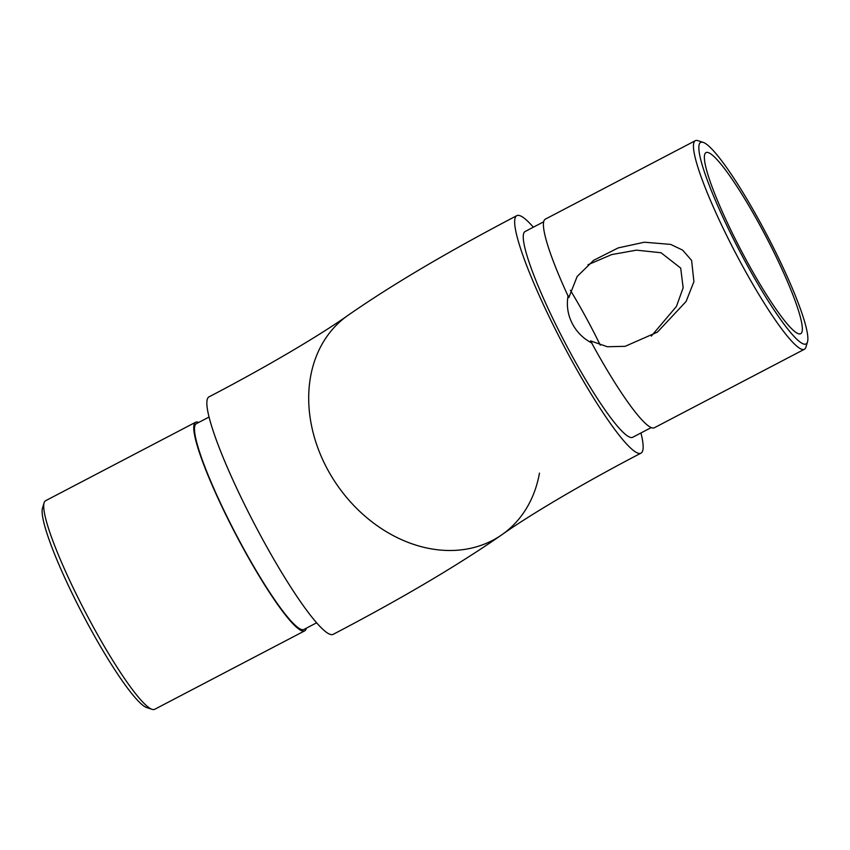 <?xml version="1.0" encoding="UTF-8"?>
<svg xmlns="http://www.w3.org/2000/svg" width="850" height="850" viewBox="0 0 850 850"><rect width="100%" height="100%" fill="white"/><g stroke="black" fill="none" stroke-linecap="round" stroke-linejoin="round"><path stroke-width="1.27" d="M640.953 432.958A133.992 18.647 -117.6 0 1 640.996 453.135A133.992 18.647 -117.6 0 1 555.454 329.545A133.992 18.647 -117.6 0 1 516.811 215.656C448.131 251.589 391.797 284.856 347.809 315.478A133.992 106.409 54.8 0 0 325.274 465.046A133.992 106.409 -125.2 0 1 347.809 315.478C320.45 334.921 266.794 366.775 209.004 396.865A133.992 18.647 62.4 0 0 247.648 510.754A133.992 18.647 62.4 0 0 333.189 634.344C401.869 598.411 458.203 565.144 502.191 534.523A133.992 106.409 54.8 0 0 539.463 473.099M325.274 465.046A133.992 106.409 54.8 0 0 502.191 534.523A133.992 106.409 -125.2 0 1 325.274 465.046M152.097 709.336L146.848 707.636A113.709 15.821 -117.6 0 1 76.744 602.714A113.709 15.821 -117.6 0 1 42.5 508.098L44.094 502.828A117.693 16.384 62.4 0 0 79.539 600.748A117.693 16.384 62.4 0 0 152.097 709.336A117.693 16.384 62.4 0 0 154.679 709.304L304.704 630.838A117.693 16.384 -117.6 0 1 229.564 522.293A117.693 16.384 -117.6 0 1 195.617 422.259A117.693 16.384 -117.6 0 1 198.741 422.429M306.34 628.192A117.693 16.384 -117.6 0 1 304.704 630.838M316.646 622.795L303.96 629.436A116.099 16.161 -117.6 0 1 229.84 522.346A116.099 16.161 -117.6 0 1 196.361 423.672L209.047 417.042M195.617 422.259L45.592 500.724A117.693 16.384 62.4 0 0 44.094 502.828M592.025 343.134C583.206 338.587 576.555 331.925 572.061 323.138C567.704 314.33 566.387 305.139 568.108 295.577M695.321 140.696L545.296 219.162A117.693 16.384 62.4 0 0 568.809 297.649L577.161 276.473L593.683 260.302L618.205 247.903L644.385 242.218L670.629 244.396L682.635 250.113L691.602 260.419L693.919 281.669L686.109 301.453L657.401 332.138L625.154 346.322L607.346 346.747L590.569 340.903A117.693 16.384 62.4 0 0 654.383 427.741L804.408 349.276A117.693 16.384 -117.6 0 1 729.268 240.72A117.693 16.384 -117.6 0 1 695.321 140.696A117.693 16.384 -117.6 0 1 697.903 140.664L703.152 142.364A113.709 15.821 62.4 0 0 733.454 239.041A113.709 15.821 62.4 0 0 807.5 341.902A113.709 15.821 62.4 0 0 773.256 247.286A113.709 15.821 62.4 0 0 703.152 142.364M651.344 336.079L676.43 306.446L683.145 287.821L680.701 268.101L661.045 252.748L636.469 250.155L611.713 254.575L587.956 264.743M807.5 341.902L805.906 347.172A117.693 16.384 -117.6 0 1 804.408 349.276M543.66 221.808L525.098 231.519A116.099 16.161 62.4 0 0 558.588 330.193A116.099 16.161 62.4 0 0 632.708 437.272L651.259 427.571M771.237 246.861A102.181 14.216 62.4 0 0 705.999 152.617A102.181 14.216 62.4 0 0 735.473 239.456A102.181 14.216 62.4 0 0 800.711 333.71A102.181 14.216 62.4 0 0 771.237 246.861M516.811 215.656A133.992 18.647 -117.6 0 1 533.354 227.205M600.291 345.164A102.181 14.216 62.4 0 0 596.785 338.098A102.181 14.216 62.4 0 0 570.371 290.254M640.996 453.135C583.206 483.225 529.55 515.079 502.191 534.523"/></g></svg>
